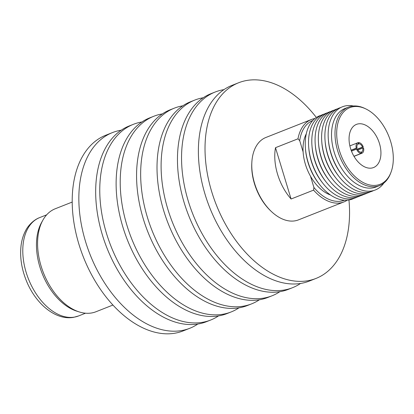 <?xml version="1.0" encoding="UTF-8"?>
<svg xmlns="http://www.w3.org/2000/svg" width="414" height="414" viewBox="0 0 414 414"><rect width="100%" height="100%" fill="white"/><g stroke="black" fill="none" stroke-linecap="round" stroke-linejoin="round"><path stroke-width="0.62" d="M197.814 324.033A105.208 65.64 -111.6 0 1 189.767 328.286A105.208 65.64 -111.6 0 1 181.549 330.584A105.208 65.64 -111.6 0 1 87.696 248.157A105.208 65.64 -111.6 0 1 112.479 132.583A105.208 65.64 -111.6 0 1 120.697 130.286A105.208 65.64 -111.6 0 1 121.261 130.193M189.767 328.286L183.123 330.91A105.208 65.64 -111.6 0 1 174.905 333.208A105.208 65.64 -111.6 0 1 81.051 250.78A105.208 65.64 -111.6 0 1 105.834 135.207L112.479 132.583M218.514 315.913A105.208 65.64 -111.6 0 1 210.685 320.027A105.208 65.64 -111.6 0 1 202.467 322.325A105.208 65.64 -111.6 0 1 108.613 239.897A105.208 65.64 -111.6 0 1 133.396 124.319A105.208 65.64 -111.6 0 1 141.614 122.026A105.208 65.64 -111.6 0 1 141.919 121.975M210.685 320.027L206.596 321.642A105.208 65.64 -111.6 0 1 198.378 323.939A105.208 65.64 -111.6 0 1 104.525 241.512A105.208 65.64 -111.6 0 1 129.303 125.934L133.396 124.319M238.961 307.84A105.208 65.64 -111.6 0 1 231.131 311.954A105.208 65.64 -111.6 0 1 222.913 314.247A105.208 65.64 -111.6 0 1 129.059 231.819A105.208 65.64 -111.6 0 1 153.842 116.246A105.208 65.64 -111.6 0 1 162.06 113.948A105.208 65.64 -111.6 0 1 162.366 113.897M231.131 311.954L227.043 313.569A105.208 65.64 -111.6 0 1 218.825 315.861A105.208 65.64 -111.6 0 1 124.971 233.434A105.208 65.64 -111.6 0 1 149.749 117.861L153.842 116.246M259.407 299.767A105.208 65.64 -111.6 0 1 251.577 303.876A105.208 65.64 -111.6 0 1 243.36 306.174A105.208 65.64 -111.6 0 1 149.506 223.746A105.208 65.64 -111.6 0 1 174.289 108.173A105.208 65.64 -111.6 0 1 182.507 105.875A105.208 65.64 -111.6 0 1 182.812 105.824M251.577 303.876L247.489 305.491A105.208 65.64 -111.6 0 1 239.271 307.788A105.208 65.64 -111.6 0 1 145.417 225.361A105.208 65.64 -111.6 0 1 170.195 109.788L174.289 108.173M279.854 291.689A105.208 65.64 -111.6 0 1 272.024 295.803A105.208 65.64 -111.6 0 1 263.806 298.096A105.208 65.64 -111.6 0 1 169.952 215.668A105.208 65.64 -111.6 0 1 194.735 100.095A105.208 65.64 -111.6 0 1 202.953 97.802A105.208 65.64 -111.6 0 1 203.258 97.745M272.024 295.803L267.936 297.418A105.208 65.64 -111.6 0 1 259.718 299.715A105.208 65.64 -111.6 0 1 165.864 217.283A105.208 65.64 -111.6 0 1 190.642 101.709L194.735 100.095M300.517 283.471A105.208 65.64 -111.6 0 1 292.47 287.725A105.208 65.64 -111.6 0 1 284.252 290.023A105.208 65.64 -111.6 0 1 190.399 207.595A105.208 65.64 -111.6 0 1 215.182 92.022A105.208 65.64 -111.6 0 1 223.4 89.724A105.208 65.64 -111.6 0 1 223.964 89.631M292.47 287.725L288.382 289.339A105.208 65.64 -111.6 0 1 280.164 291.637A105.208 65.64 -111.6 0 1 186.31 209.21A105.208 65.64 -111.6 0 1 211.088 93.636L215.182 92.022M348.95 199.998A105.208 65.64 -111.6 0 1 315.944 278.456A105.208 65.64 -111.6 0 1 307.726 280.754A105.208 65.64 -111.6 0 1 213.872 198.327A105.208 65.64 -111.6 0 1 238.65 82.748A105.208 65.64 -111.6 0 1 246.873 80.456A105.208 65.64 -111.6 0 1 316.363 117.483M315.944 278.456L309.299 281.08A105.208 65.64 -111.6 0 1 301.081 283.378A105.208 65.64 -111.6 0 1 207.228 200.95A105.208 65.64 -111.6 0 1 232.006 85.377L238.65 82.748M271.47 211.59L270.787 210.949A42.896 26.765 -111.6 0 1 254.45 183.666A42.896 26.765 -111.6 0 1 251.81 162.893L251.867 161.962A44.303 27.64 68.4 0 0 254.594 183.412A44.303 27.64 68.4 0 0 271.47 211.59A44.303 27.64 68.4 0 0 298.468 219.875L343.962 201.908A44.303 27.64 -111.6 0 1 313.579 190.124L313.91 187.454L310.5 176.224A37.41 23.339 68.4 0 0 330.501 194.994M313.579 190.124L291.089 199.005L275.496 147.689L297.987 138.809A44.303 27.64 -111.6 0 1 311.411 119.496L265.917 137.464A44.303 27.64 68.4 0 0 251.867 161.962M351.124 150.194L356.268 148.165A5.625 3.509 68.4 0 1 357.82 142.752L349.871 145.894M358.177 143.979L358.032 142.68A5.625 3.509 68.4 0 0 357.82 142.752M358.069 142.804L358.591 142.597A5.625 3.509 68.4 0 1 363.254 146.965L357.468 149.252M350.544 148.45A23.205 14.48 68.4 0 0 373.526 167.551A23.205 14.48 68.4 0 0 379.457 143.482A23.205 14.48 68.4 0 0 356.475 124.381A23.205 14.48 68.4 0 0 350.544 148.45M390.671 141.557A41.209 25.709 68.4 0 0 365.816 108.908A41.209 25.709 68.4 0 0 339.33 150.375A41.209 25.709 68.4 0 0 365.303 183.537A41.209 25.709 68.4 0 0 390.919 172.467A41.209 25.709 68.4 0 0 390.671 141.557M390.919 172.467L390.516 173.507A42.192 26.325 -111.6 0 1 379.478 185.617A42.192 26.325 -111.6 0 1 337.695 150.882A42.192 26.325 -111.6 0 1 348.479 107.128A42.192 26.325 -111.6 0 1 364.812 108.427L365.816 108.908M379.478 185.617L376 186.988A42.192 26.325 -111.6 0 1 334.217 152.259A42.192 26.325 -111.6 0 1 345.002 108.499L348.479 107.128M353.458 106A44.728 27.904 68.4 0 0 328.333 139.301L328.426 140.46A42.192 26.325 68.4 0 0 330.946 153.547A42.192 26.325 68.4 0 0 342.057 174.977L342.782 175.888A44.728 27.904 68.4 0 0 383.881 183.035M328.333 139.301A44.728 27.904 68.4 0 0 331.009 153.175A44.728 27.904 68.4 0 0 342.782 175.888M340.836 107.521A44.728 27.904 68.4 0 0 325.062 140.594L325.156 141.754A42.192 26.325 68.4 0 0 327.676 154.841A42.192 26.325 68.4 0 0 338.787 176.271L339.511 177.182A44.728 27.904 68.4 0 0 373.625 190.549M325.062 140.594A44.728 27.904 68.4 0 0 327.733 154.469A44.728 27.904 68.4 0 0 339.511 177.182M337.565 108.81A44.728 27.904 68.4 0 0 321.792 141.888L321.88 143.047A42.192 26.325 68.4 0 0 324.405 156.135A42.192 26.325 68.4 0 0 335.516 177.559L336.24 178.47A44.728 27.904 68.4 0 0 370.354 191.842M321.792 141.888A44.728 27.904 68.4 0 0 324.462 155.757A44.728 27.904 68.4 0 0 336.24 178.47M334.289 110.103A44.728 27.904 68.4 0 0 318.516 143.177L318.609 144.336A42.192 26.325 68.4 0 0 321.135 157.423A42.192 26.325 68.4 0 0 332.24 178.853L332.97 179.764A44.728 27.904 68.4 0 0 367.083 193.136M318.516 143.177A44.728 27.904 68.4 0 0 321.192 157.051A44.728 27.904 68.4 0 0 332.97 179.764M331.019 111.397A44.728 27.904 68.4 0 0 315.245 144.47L315.339 145.63A42.192 26.325 68.4 0 0 317.864 158.717A42.192 26.325 68.4 0 0 328.97 180.147L329.694 181.058A44.728 27.904 68.4 0 0 363.813 194.425M315.245 144.47A44.728 27.904 68.4 0 0 317.921 158.345A44.728 27.904 68.4 0 0 329.694 181.058M327.748 112.686A44.728 27.904 68.4 0 0 311.975 145.764L312.068 146.923A42.192 26.325 68.4 0 0 314.588 160.011A42.192 26.325 68.4 0 0 325.699 181.435L326.423 182.346A44.728 27.904 68.4 0 0 360.542 195.718M311.975 145.764A44.728 27.904 68.4 0 0 314.65 159.633A44.728 27.904 68.4 0 0 326.423 182.346M324.478 113.979A44.728 27.904 68.4 0 0 308.704 147.053L308.797 148.212A42.192 26.325 68.4 0 0 311.318 161.3A42.192 26.325 68.4 0 0 322.428 182.729L323.153 183.64A44.728 27.904 68.4 0 0 357.272 197.012M308.704 147.053A44.728 27.904 68.4 0 0 311.38 160.927A44.728 27.904 68.4 0 0 323.153 183.64M321.207 115.273A44.728 27.904 68.4 0 0 305.434 148.347L305.527 149.506A42.192 26.325 68.4 0 0 308.047 162.593A42.192 26.325 68.4 0 0 319.158 184.023L319.882 184.934A44.728 27.904 68.4 0 0 354.001 198.301M305.434 148.347A44.728 27.904 68.4 0 0 308.109 162.221A44.728 27.904 68.4 0 0 319.882 184.934M306.308 133.743A37.41 23.339 68.4 0 0 303.11 151.897A37.41 23.339 68.4 0 0 305.403 164.301A37.41 23.339 68.4 0 0 310.5 176.224M275.496 147.689A44.303 27.64 68.4 0 0 277.597 174.325A44.303 27.64 68.4 0 0 291.089 199.005M311.411 119.496A44.303 27.64 -111.6 0 1 314.93 118.523M313.91 187.454A42.896 26.765 68.4 0 0 344.381 200.231M347.196 200.221A44.303 27.64 -111.6 0 1 343.962 201.908M358.4 143.891A4.363 2.722 68.4 0 0 358.286 143.932A4.363 2.722 68.4 0 0 357.059 148.031L356.268 148.165M363.254 146.965L362.462 147.099A4.363 2.722 68.4 0 0 358.959 143.808L358.591 142.597M362.747 148.057L363.539 147.922A5.625 3.509 68.4 0 1 361.955 153.216L354.001 156.357L361.831 153.263L361.463 152.052A4.363 2.722 68.4 0 0 361.489 152.041A4.363 2.722 68.4 0 0 362.747 148.057L357.851 149.992M357.059 148.031L351.181 150.349M357.406 149.097L362.462 147.099M358.959 143.808L357.717 144.3M360.941 152.259L361.463 152.052M303.11 151.897L299.7 140.672L297.987 138.809M312.865 120.438A42.896 26.765 68.4 0 0 299.7 140.672M353.949 156.264L361.282 153.366A5.625 3.509 68.4 0 1 356.563 149.118L351.476 151.131M356.563 149.118L357.36 148.983A4.363 2.722 68.4 0 0 360.915 152.161L361.282 153.366M112.908 305.061L95.95 311.758A55.372 34.548 -111.6 0 1 91.629 312.968A55.372 34.548 -111.6 0 1 79.146 311.908A55.372 34.548 -111.6 0 1 43.48 272.945A55.372 34.548 -111.6 0 1 42.901 220.129A55.372 34.548 -111.6 0 1 55.274 208.754L72.227 202.058M79.146 311.908L76.611 311.095A53.484 33.368 -111.6 0 1 42.161 273.468A53.484 33.368 -111.6 0 1 41.602 222.453L42.901 220.129M78.536 315.96A52.883 32.991 -111.6 0 1 74.406 317.114A52.883 32.991 -111.6 0 1 27.231 275.683A52.883 32.991 -111.6 0 1 39.687 217.588C32.949 220.041 27.495 226.675 25.689 230.51C23.308 234.961 21.766 239.996 21.067 245.6C19.784 256.783 21.461 268.288 26.108 280.112C35.128 303.255 55.274 320.653 73.573 317.347L78.536 315.96L85.507 313.207M46.658 214.835L39.687 217.588"/></g></svg>
